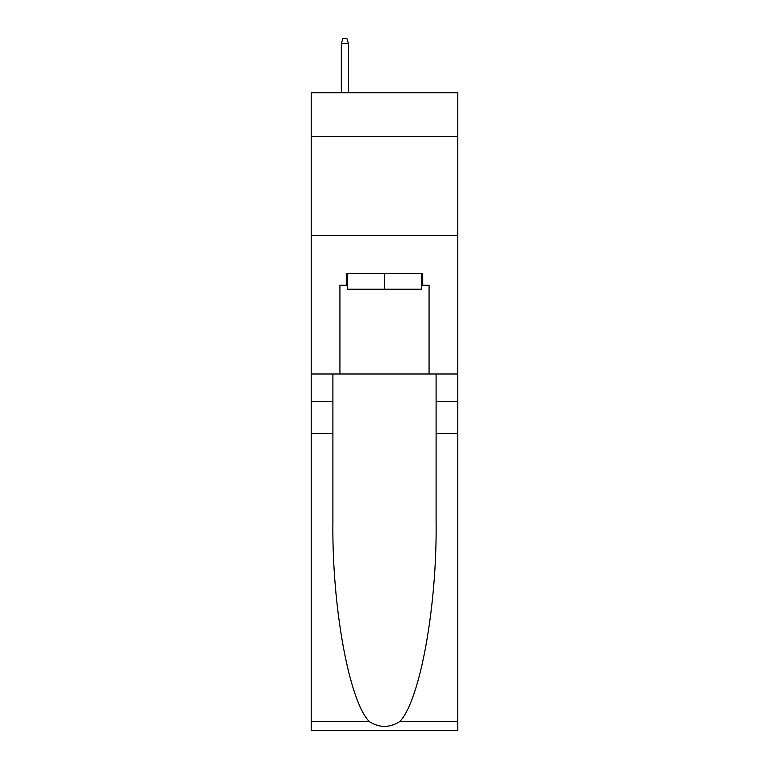 <?xml version="1.0" encoding="UTF-8"?>
<svg xmlns="http://www.w3.org/2000/svg" width="769" height="769" viewBox="0 0 769 769"><rect width="100%" height="100%" fill="white"/><g stroke="black" fill="none" stroke-linecap="round" stroke-linejoin="round"><path stroke-width="1.15" d="M457.786 136.305L457.786 92.722L311.214 92.722L311.214 136.305L457.786 136.305L457.786 374.003L429.073 374.003L429.073 285.261L422.729 285.261L422.729 273.38L346.271 273.38L346.271 285.261L347.463 285.261M311.214 433.428L332.9 433.428L332.9 521.757C331.843 606.193 348.972 700.511 369.178 721.514C379.386 728.032 389.595 728.032 399.822 721.514L457.786 721.514L457.786 730.55L311.214 730.55L311.214 136.305M421.537 273.38L421.537 289.221L347.463 289.221L347.463 273.38M384.5 273.38L384.5 289.221M399.822 721.514C420.028 700.511 437.157 606.193 436.1 521.757L436.1 374.003M436.1 433.428L457.786 433.428L457.786 374.003M332.9 374.003L332.9 433.428M457.786 721.514L457.786 433.428M311.214 374.003L339.927 374.003L339.927 285.261L346.271 285.261M311.214 235.343L457.786 235.343M339.927 374.003L429.073 374.003M421.537 285.261L422.729 285.261M348.453 92.722L348.453 43.602L341.321 43.602L341.321 92.722M341.321 43.602L342.907 38.45L346.867 38.45L348.453 43.602M436.1 401.735L457.786 401.735M332.9 401.735L311.214 401.735M311.214 721.514L369.178 721.514"/></g></svg>
